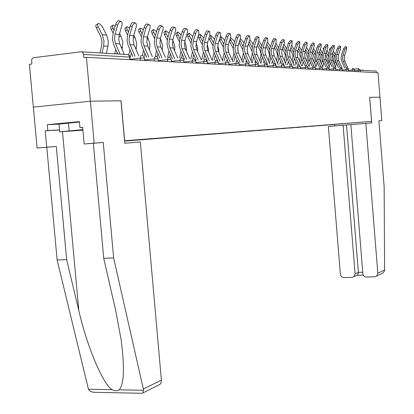 <?xml version="1.0" encoding="UTF-8"?>
<svg xmlns="http://www.w3.org/2000/svg" width="414" height="414" viewBox="0 0 414 414"><rect width="100%" height="100%" fill="white"/><g stroke="black" fill="none" stroke-linecap="round" stroke-linejoin="round"><path stroke-width="0.62" d="M360.201 70.023L362.767 70.132M124.573 141.122L371.57 121.39L124.542 140.776M59.549 130.001L45.219 130.798L46.73 147.213L37.115 148.036L29.394 64.336L31.831 64.035L31.64 59.678L32.328 58.395L33.462 57.701L81.346 51.766L82.417 52.216L83.359 53.473L83.882 57.655L86.433 57.344L90.387 101.218L33.343 107.128L90.387 101.218L120.986 100.793L124.759 143.244L140.341 141.961L161.388 380.13L161.284 381.905L160.663 383.473L159.84 384.466L157.91 385.429M342.802 123.688L349.623 123.155M342.735 123.827L333.679 124.423M332.887 124.485L329.942 124.852L333.689 124.557M332.789 124.614L327.49 124.909M326.62 124.981L323.639 125.354L327.5 125.049M326.517 125.106L321.109 125.406M320.157 125.489L317.134 125.866L321.119 125.551M320.053 125.618L314.526 125.918M313.496 126.006L310.433 126.394L314.542 126.068M313.388 126.146L307.742 126.451M306.619 126.544L303.514 126.943L307.752 126.606M306.51 126.689L300.735 127M299.519 127.103L296.372 127.507L300.75 127.16M299.405 127.248L293.5 127.564M292.191 127.672L288.993 128.086L293.516 127.729M292.072 127.828L286.027 128.149M284.609 128.268L281.37 128.687L286.043 128.319M284.485 128.423L278.306 128.759M276.775 128.878L273.488 129.313L278.322 128.93M276.645 129.044L270.316 129.385M268.665 129.515L265.333 129.955L270.332 129.561M268.536 129.685L262.052 130.058M260.271 130.172L256.887 130.622L262.067 130.213M260.137 130.348L253.492 130.731M251.572 130.855L248.141 131.31L253.503 130.891M251.438 131.031L244.622 131.424M242.557 131.564L239.075 132.03L244.638 131.59M242.423 131.745L235.426 132.149M233.185 132.325L229.672 132.77L235.442 132.314M233.066 132.48L225.889 132.899M223.482 133.091L219.912 133.541L225.899 133.07M223.358 133.246L215.984 133.681M213.396 133.882L209.779 134.343L215.999 133.851M213.277 134.043L205.691 134.483M202.917 134.705L199.243 135.171L205.706 134.664M202.793 134.871L194.994 135.321M192.018 135.564L188.282 136.035L195.01 135.507M191.889 135.73L183.863 136.19M180.664 136.454L176.876 136.941L183.878 136.387M180.54 136.625L172.271 137.096M168.84 137.386L164.989 137.878L172.286 137.303M168.71 137.562L160.187 138.038M156.508 138.354L152.595 138.856L160.208 138.255M156.378 138.535L147.586 139.026M143.642 139.363L139.663 139.875L147.607 139.249M143.503 139.549L134.431 140.061M130.198 140.413L126.151 140.941L134.446 140.289M130.058 140.61L124.567 141.045M124.552 140.869L349.644 123.17M378.908 120.831L381.801 120.588L378.008 72.745L86.433 57.344M358.115 71.689L358.426 68.636L360.221 70.209L376.264 71.12L376.388 72.657M369.655 97.331L379.948 97.186L369.655 97.331L371.57 121.39M120.986 100.804L90.387 101.218L94.164 143.156L84.151 144.015L82.64 127.326L79.938 127.574L79.4 121.618L47.305 124.676L47.843 130.555L59.544 129.908M121.085 100.793L124.64 140.765M124.298 54.405L119.822 43.946L118.777 39.754L119.299 34.476L122.156 24.467L122.104 22.744L121.302 21.559C119.863 21.269 118.652 22.475 117.654 25.182L115.035 34.083L114.512 39.397L115.563 43.615L120.065 54.151M117.69 54.006L113.715 44.696L112.463 39.661L113.084 33.322L115.697 24.426C116.691 21.725 117.907 20.519 119.351 20.809L121.131 21.497M106.408 53.318L107.966 46.28L108.297 41.1L106.595 35.128L102.543 27.231C101.145 24.84 99.717 23.593 98.263 23.5C97.337 23.805 97.311 24.902 98.196 26.791L96.446 28.038L100.519 35.987L101.953 41.012L101.673 45.38L100.007 52.93M102.082 53.054L103.65 45.97L103.981 40.753L102.268 34.745L98.196 26.791M96.446 28.038C95.567 26.149 95.593 25.052 96.524 24.742L97.683 23.914M82.857 129.717L68.812 131.124L82.893 130.105M82.898 130.187L59.714 131.818L59.011 124.107L79.436 122.026M59.714 131.818L82.847 129.623M68.424 122.922L69.138 130.752M46.73 147.213L56.294 146.458L66.654 259.635L57.132 259.982L88.425 389.217C89.341 391.039 91.256 392.068 94.164 392.291L94.49 392.296M66.654 259.635L78.815 310.572C86.93 346.383 103.215 384.808 112.132 389.677C114.869 391.09 117.214 391.132 119.165 389.817C124.019 384.425 124.707 367.896 121.219 340.23L115.584 310.055L103.717 258.295L93.352 143.291L84.151 144.015M56.294 146.458L37.115 148.036M57.132 259.982L46.772 147.27M45.219 130.798L47.843 130.555M142.302 393.3L142.996 392.886L143.503 390.293L143.358 389.036L113.633 257.938L103.262 142.442L93.352 143.291M103.262 142.442L94.164 143.156M113.633 257.938L103.717 258.295M82.65 127.434L79.938 127.574M47.305 124.676L59.016 124.133M369.692 97.331L371.725 122.875L350.86 124.619L362.845 273.67C363.207 275.745 364.398 276.857 366.411 277.013L374.774 276.8L376.709 276.06L377.816 273.271L384.606 269.918L384.518 270.761L383.079 272.878L381.341 273.747M384.606 269.918L384.145 186.854L378.908 120.816L381.801 120.588M350.86 124.624L328.374 126.513L340.38 274.27C340.743 276.324 341.912 277.432 343.889 277.587L352.112 277.375L353.929 276.712L355.098 273.877L358.389 272.34L357.696 274.937L353.929 276.712M343.102 125.271L355.098 273.877M365.847 123.356L377.816 273.271M334.626 124.521L334.74 125.98M346.518 124.992L358.389 272.34L362.726 272.221M363.29 275.155L356.873 275.32M138.747 55.771L134.146 45.048L133.122 40.955L133.639 35.801L136.465 26.02L136.351 24.064L135.668 23.184C134.296 22.91 133.127 24.095 132.154 26.729L129.572 35.423L129.054 40.613L130.084 44.738L135.005 56.221M132.847 56.48L128.268 45.788L127.036 40.867L127.657 34.678L130.234 25.989C131.207 23.355 132.376 22.175 133.748 22.449L135.507 23.122M152.362 56.63L147.829 46.104L146.83 42.099L147.343 37.063L150.127 27.5L150.106 25.854L149.387 24.731C148.083 24.478 146.949 25.637 146.002 28.209L143.451 36.701L142.939 41.773L143.948 45.804L148.786 57.054M146.659 57.308L142.157 46.834L140.957 42.026L141.567 35.971L144.113 27.484C145.06 24.912 146.194 23.758 147.503 24.012L149.231 24.674M165.372 57.448L160.911 47.113L159.933 43.196L160.441 38.269L163.194 28.918L163.183 27.308L162.5 26.217C161.253 25.979 160.166 27.112 159.235 29.622L156.72 37.928L156.213 42.885L157.196 46.823L161.952 57.851M159.866 58.1L155.436 47.833L154.262 43.128L154.872 37.213L157.377 28.913C158.308 26.403 159.395 25.27 160.648 25.513L162.35 26.16M177.829 58.229L173.435 48.076L172.472 44.246L172.98 39.423L175.696 30.274L175.639 28.447L175.05 27.634C173.859 27.412 172.804 28.525 171.898 30.972L169.419 39.097L168.912 43.946L169.875 47.801L174.553 58.612M172.498 58.855L168.146 48.785L166.992 44.184L167.598 38.398L170.071 30.279C170.982 27.831 172.033 26.719 173.228 26.941L174.905 27.578M189.757 58.974L185.431 49.002L184.489 45.25L184.986 40.531L187.671 31.573L187.63 29.782L187.071 28.99C185.927 28.783 184.913 29.875 184.023 32.266L181.575 40.215L181.073 44.966L182.02 48.738L186.621 59.342M184.597 59.575L180.318 49.701L179.184 45.193L179.785 39.532L182.227 31.583C183.117 29.197 184.132 28.105 185.281 28.318L186.931 28.939M122.068 49.199L122.823 42.259L121.157 36.427L119.61 33.425M115.206 26.108L113.053 25.068C112.168 25.363 112.158 26.439 113.027 28.287L111.304 29.508C110.44 27.655 110.45 26.584 111.34 26.284L112.515 25.445M116.82 53.949L117.115 52.65M114.005 30.191L113.027 28.287M111.304 29.508L113.151 33.094M115.754 49.468L114.781 53.825M136.087 49.566L136.698 43.372L135.062 37.669L133.81 35.242M129.644 27.981L126.87 26.687L126.555 27.821L127.191 29.72L125.499 30.91L124.904 28.312L126.674 26.915M130.457 56.77L131.326 52.925M128.423 32.101L127.191 29.72M125.499 30.91L127.579 34.936M129.991 49.815L128.806 55.062M149.485 49.949L149.966 44.438L148.367 38.859L147.374 36.95M143.42 29.792L140.527 28.038L140.103 29.228L140.739 31.086L139.073 32.251L138.467 29.704L140.217 28.323M144.072 56.894L144.905 53.225M142.193 33.896L140.739 31.086M139.073 32.251L141.371 36.691M143.596 50.182L142.38 55.533M162.309 50.342L162.671 45.457L160.358 38.564M156.58 31.552L153.465 29.41L153.066 30.574L153.703 32.395L152.062 33.534L151.452 31.04L153.18 29.668M157.134 56.873L157.9 53.541M155.359 35.588L153.703 32.395M152.062 33.534L154.572 38.362M156.616 50.565L155.302 56.278M174.584 50.741L174.843 46.43L172.788 40.106M169.166 33.249L165.859 30.724L165.491 31.862L166.123 33.653L164.508 34.766L163.892 32.318L165.595 30.962M169.559 57.251L170.345 53.872M167.965 37.188L166.123 33.653M164.508 34.766L167.209 39.951M169.083 50.953L167.639 57.179M201.199 59.688L196.929 49.887L196.008 46.213L196.505 41.591L198.906 33.855L198.591 30.294C197.499 30.098 196.515 31.169 195.646 33.508L193.229 41.291L192.733 45.938L193.659 49.633L198.187 60.035M196.2 60.268L191.987 50.575L190.875 46.166L191.47 40.619L193.881 32.841C194.751 30.501 195.734 29.435 196.831 29.632L198.461 30.243M186.352 51.124L186.517 47.367L184.716 41.576M181.208 34.895L177.88 31.94L177.378 32.861L178.03 34.854L176.442 35.946L175.815 33.544L177.497 32.204M184.38 59.6L184.463 59.259M181.42 57.846L182.274 54.213M180.038 38.704L178.03 34.854M176.442 35.946L179.329 41.472M181.037 51.357L179.469 58.032M212.175 60.372L207.968 50.741L207.062 47.139L207.554 42.611L209.929 35.03L209.65 31.547C208.599 31.36 207.647 32.411 206.793 34.698L204.412 42.321L203.921 46.875L204.832 50.498L209.282 60.703M207.326 60.925L203.181 51.419L202.094 47.098L202.684 41.664L205.059 34.041C205.913 31.759 206.865 30.708 207.916 30.895L209.52 31.495M192.5 51.76L190.828 58.85M197.628 51.491L197.721 48.267L196.158 42.989M192.748 36.489L189.281 33.151L188.805 34.051L189.457 36.008L187.889 37.074L187.268 34.719L188.924 33.394M195.62 60.211L195.817 59.383M192.758 58.622L193.716 54.56M191.62 40.137L189.457 36.008M187.889 37.074L190.957 42.927M222.716 61.024L218.571 51.553L217.681 48.024L218.173 43.589L220.512 36.163L220.269 32.747C219.26 32.571 218.338 33.606 217.5 35.842L215.151 43.31L214.664 47.77L215.554 51.326L219.937 61.344M217.619 60.661L213.929 52.226L212.863 47.988L213.448 42.663L215.792 35.195C216.631 32.965 217.552 31.93 218.561 32.106L220.144 32.701M203.497 52.143L201.737 59.626M208.449 51.838L208.485 49.126L207.155 44.345M203.823 38.005L200.231 34.31L200.433 37.12L198.891 38.16L198.244 35.992M198.384 35.542L199.895 34.538M206.602 60.03L206.715 59.533M203.636 59.404L204.707 54.917M202.736 41.493L200.433 37.12M198.891 38.16L202.125 44.319M232.844 61.655L228.761 52.34L227.891 48.878L228.373 44.531L230.686 37.244L230.474 33.901C229.506 33.736 228.611 34.75 227.788 36.939L225.47 44.262L224.988 48.635L225.863 52.117L230.174 61.955M227.726 60.915L224.264 53.002L223.213 48.847L223.793 43.625L226.111 36.308C226.929 34.119 227.824 33.11 228.792 33.27L230.355 33.855M214.054 52.511L212.222 60.366M218.84 52.164L218.83 49.959L217.723 45.675M214.457 39.449L213.95 38.486L210.757 35.428L210.985 38.186L209.463 39.206L208.977 38.067M217.065 60.242L217.195 59.699M214.095 60.149L215.264 55.279M213.412 42.787L210.985 38.186M209.463 39.206L212.863 45.654M242.594 62.255L238.567 53.095L237.708 49.701L238.19 45.431L240.472 38.29L240.286 35.009C239.359 34.859 238.49 35.852 237.683 37.995L235.395 45.178L234.914 49.468L235.778 52.883L240.022 62.545M237.538 61.35L234.2 53.748L233.17 49.675L233.744 44.552L236.032 37.374C236.834 35.231 237.703 34.238 238.635 34.393L240.177 34.967M224.202 52.857L222.463 60.449M228.823 52.474L227.886 46.994M224.683 40.815L223.99 39.501L220.885 36.504L221.133 39.211L219.632 40.21L219.394 39.713M227.084 60.661L227.276 59.88M224.155 60.858L225.418 55.642M223.674 44.024L221.133 39.211M219.632 40.21L223.187 46.948M251.976 62.835L248.007 53.825L247.163 50.492L247.639 46.306L249.89 39.299L249.735 36.08C248.84 35.935 247.996 36.913 247.21 39.009L244.948 46.057L244.472 50.265L245.321 53.618L249.497 63.114M245.812 65.759L245.662 64.03L248.819 63.875L247.034 61.862L243.768 54.467L242.754 50.467L243.323 45.442L245.58 38.404C246.366 36.303 247.21 35.33 248.11 35.475L249.626 36.039M233.957 53.147L232.337 60.485M238.417 52.744L237.683 48.329M234.521 42.114L233.651 40.474L230.588 37.55M230.282 38.518L230.903 40.199L229.439 41.172M236.694 61.22L236.979 60.071M233.843 61.541L235.193 56.004M233.558 45.204L230.903 40.199M229.434 41.193L233.129 48.241M261.011 63.394L257.099 54.524L256.271 51.253L256.742 47.144L258.962 40.267L258.838 37.105L258.527 37.058L257.379 37.964L256.38 39.987L254.149 46.906L253.678 51.036L254.512 54.327L258.626 63.658M256.168 62.39L252.98 55.16L251.986 51.232L252.55 46.301L255.215 38.3L256.747 36.504L258.734 37.069M243.339 53.344L241.838 60.542M247.65 52.889L247.127 49.721M243.996 43.351L242.966 41.416L240.379 38.574M239.872 40.158L240.317 41.146L239.354 41.783M245.926 61.877L246.32 60.273M243.178 62.188L244.602 56.371M243.075 46.342L240.317 41.146M239.106 42.57L242.713 49.566M269.726 63.932L265.866 55.202L265.053 51.988L265.519 47.952L267.713 41.198L267.61 38.098L267.309 38.052L266.197 38.947L265.219 40.934L263.019 47.719L262.554 51.781L263.371 55.01L267.423 64.186M265.007 62.949L261.86 55.828L260.882 51.973L261.441 47.129L264.07 39.273L265.56 37.514L267.511 38.062M252.349 53.354L250.998 60.62M256.483 52.656L256.287 51.44M253.12 44.531L251.945 42.321L249.761 39.703M249.156 41.586L249.388 42.068L248.897 42.388M254.827 62.514L255.329 60.485M252.178 62.814L253.673 56.734M252.245 47.429L249.388 42.068M248.416 43.879L251.971 51.025M278.13 64.444L274.322 55.854L273.519 52.697L273.985 48.733L276.148 42.099L276.071 39.056L275.781 39.014L274.886 39.651L273.871 41.483L271.574 48.51L271.108 52.495L271.915 55.667L275.91 64.693M273.54 63.508L270.425 56.47L269.467 52.687L270.016 47.931L272.614 40.215L274.063 38.481L275.972 39.02M257.394 45.126L259.925 49.871L261.027 53.66L260.768 56.941L259.832 60.718M261.922 45.654L258.776 40.846M263.418 63.125L264.018 60.708M260.913 63.171L262.419 57.091M261.089 48.474L258.139 42.947M286.24 64.946L282.488 56.48L281.696 53.38L282.157 49.483L284.294 42.968L284.237 39.982L281.975 42.72L279.828 49.271L279.367 53.183L280.159 56.304L283.854 64.636M281.774 64.046L278.694 57.091L277.747 53.37L278.296 48.697L280.438 42.15L282.705 39.413L284.144 39.946M266.052 46.316L268.344 50.606L269.431 54.327L269.172 57.551L268.355 60.832M270.409 46.73L267.46 41.98M271.708 63.709L272.402 60.936M269.421 63.244L270.854 57.437M269.628 49.478L266.761 44.122M294.075 65.422L290.369 57.091L289.593 54.043L290.048 50.213L292.16 43.806L292.124 40.872L289.919 43.568L287.802 50.006L287.347 53.851L288.123 56.915L291.642 64.832M289.728 64.563L286.674 57.691L285.748 54.037L286.291 49.442L288.408 43.009L290.612 40.313L292.036 40.841M274.404 47.444L276.474 51.315L277.546 54.974L276.583 60.956M277.866 50.446L275.108 45.292M278.606 47.755L275.822 43.097M279.719 64.268L280.501 61.168M277.634 63.326L278.995 57.774M301.646 65.888L297.992 57.675L297.226 54.679L297.676 50.917L299.762 44.619L299.746 41.731L297.594 44.386L295.503 50.715L295.053 54.498L295.819 57.51L299.219 65.153M297.412 65.06L294.39 58.27L293.479 54.674L294.012 50.161L296.103 43.837L298.256 41.188L299.658 41.7M282.472 48.526L284.335 51.998L285.391 55.595L284.532 61.096M285.831 51.383L283.166 46.409M286.524 48.738L283.895 44.189M287.466 64.812L288.325 61.401M285.567 63.425L286.861 58.1M308.968 66.333L305.361 58.245L304.611 55.295L305.056 51.595L307.116 45.405L307.11 42.57L305.02 45.183L302.95 51.398L302.505 55.119L303.26 58.084L306.577 65.521M304.839 65.541L301.853 58.829L300.952 55.295L301.485 50.855L303.545 44.64L305.646 42.026L307.033 42.538M290.266 49.556L291.937 52.661L292.972 56.2L292.217 61.246M293.531 52.299L290.954 47.475M294.173 49.68L291.684 45.261M294.954 65.329L295.891 61.639M293.236 63.539L294.457 58.415M316.053 66.768L312.487 58.793L311.752 55.895L312.192 52.252L314.226 46.161L314.242 43.372L312.197 45.949L310.158 52.066L309.713 55.724L310.453 58.638L313.703 65.914M312.027 66.002L309.067 59.373L308.182 55.895L308.709 51.527L310.748 45.416L312.793 42.844L314.164 43.346M297.801 50.539L299.291 53.302L300.31 56.78L299.648 61.401M300.978 53.199L298.478 48.495M301.573 50.58L299.208 46.301M302.204 65.826L303.208 61.883M300.652 63.658L301.801 58.721M322.91 67.187L319.391 59.326L318.661 56.47L319.101 52.889L321.109 46.896L321.14 44.153L319.147 46.689L317.129 52.707L316.689 56.309L317.424 59.176L320.617 66.312M318.982 66.452L316.053 59.901L315.178 56.475L315.701 52.18L317.714 46.166L319.711 43.63L321.067 44.127M305.092 51.481L306.407 53.923L307.416 57.344L306.841 61.567M308.182 54.084L305.76 49.468M308.735 51.445L306.479 47.31M302.851 46.735L303.022 46.223M309.227 66.307L310.293 62.126M307.83 63.787L308.911 59.005M329.549 67.591L326.077 59.844L325.357 57.034L325.792 53.504L327.779 47.61L327.826 44.909L325.875 47.408L323.883 53.328L323.448 56.873L324.167 59.694L327.319 66.721M325.714 66.887L322.816 60.408L321.957 57.039L322.475 52.811L324.462 46.891L326.413 44.396L327.753 44.883M312.146 52.387L313.3 54.524L314.293 57.893L313.807 61.743M315.163 54.964L312.808 50.404M315.67 52.273L313.512 48.298M309.895 47.967L310.303 46.741M316.037 66.732L317.155 62.369M314.78 63.927L315.789 59.254M335.982 67.984L332.556 60.34L331.847 57.577L332.276 54.105L334.238 48.298L334.3 45.643L332.395 48.102L330.424 53.934L329.994 57.422L330.703 60.201L333.819 67.135M332.24 67.301L329.368 60.899L328.525 57.582L329.037 53.422L331.003 47.594L332.908 45.136L334.227 45.618M318.982 53.261L319.981 55.103L320.959 58.421L320.55 61.919M321.926 55.843L319.634 51.3M316.757 49.033L316.736 47.615L317.362 47.217M322.729 66.783L323.805 62.617M321.512 64.072L322.449 59.466M322.387 53.075L320.317 49.256M342.223 68.362L338.833 60.827L338.14 58.1L338.564 54.684L340.505 48.966L340.577 46.352L338.714 48.774L336.768 54.519L336.344 57.95L337.043 60.687L340.122 67.539M338.564 67.705L335.723 61.375L334.89 58.11L335.397 54.011L337.343 48.278L339.206 45.856L340.51 46.327M325.611 54.11L327.422 58.938L327.091 62.105M328.488 56.744L326.248 52.159M323.412 50.016L323.246 48.293L324.198 47.688M329.213 66.845L330.248 62.861M328.038 64.222L328.902 59.626M328.902 53.851L326.91 50.182M348.272 68.729L344.924 61.293L344.241 58.612L344.66 55.243L346.58 49.618L346.663 47.041L344.846 49.432L342.921 55.083L342.497 58.467L343.185 61.158L346.233 67.937M344.702 68.098L341.886 61.841L341.064 58.622L341.566 54.586L343.485 48.935L345.307 46.549L346.601 47.02M332.044 54.927L333.689 59.435L333.43 62.291M334.864 57.717L332.654 52.987M330.812 48.164L330.605 48.769M329.875 50.932L329.554 48.95L330.657 48.252M335.506 66.918L336.499 63.104M334.367 64.382L335.143 59.683M335.216 54.601L333.301 51.072M81.574 51.807L127.522 54.576L128.961 55.393L129.644 57.075L83.592 54.451M129.872 59.637L129.644 57.075L129.991 57.189M354.187 69.081L358.364 68.641M354.524 70.716L360.221 70.209L360.351 71.808M140.501 60.201L140.315 58.1L130.177 59.311M141.433 55.445L140.543 56.19L140.315 58.1L144.377 58.001M154.344 60.93L154.168 58.881L144.553 60.02M167.572 61.629L167.396 59.626L158.272 60.698M180.219 62.297L180.049 60.335L171.375 61.35M192.324 62.938L192.158 61.018L183.909 61.971M203.916 63.549L203.755 61.67L195.905 62.571M215.037 64.134L214.882 62.297L207.398 63.151M225.708 64.698L225.552 62.897L218.421 63.704M235.959 65.241L235.809 63.471L229.004 64.242M246.402 61.826L245.662 64.03L239.168 64.755M255.288 66.261L255.148 64.563L248.938 65.252M264.411 66.742L264.272 65.076L258.336 65.733M273.204 67.208L273.069 65.572L267.387 66.199M281.68 67.653L281.546 66.049L276.107 66.644M289.852 68.087L289.722 66.509L284.516 67.073M297.744 68.501L297.619 66.949L292.626 67.492M305.366 68.905L305.242 67.378L300.455 67.896M312.736 69.293L312.611 67.798L308.021 68.289M319.862 69.671L319.737 68.196L315.328 68.667M326.755 70.033L326.636 68.584L322.397 69.034M333.425 70.39L333.311 68.962L329.239 69.392M339.889 70.727L339.775 69.324L335.863 69.738M346.151 71.058L346.042 69.676L342.28 70.075M352.221 71.379L352.112 70.018L348.495 70.401M155.229 56.283L154.168 58.881L158.101 58.778M168.41 57.085L167.396 59.626L171.215 59.518M181.016 57.851L180.049 60.335L183.759 60.227M193.079 58.586L192.158 61.018L195.76 60.905M204.635 59.29L203.755 61.67L207.264 61.557M215.72 59.963L214.882 62.297L218.292 62.183M226.36 60.61L225.552 62.897L228.88 62.783M236.58 61.231L235.809 63.471L239.049 63.358M248.995 65.93L248.824 63.911M255.852 62.4L255.148 64.563L258.227 64.444M264.955 62.954L264.272 65.076L267.284 64.957M273.721 63.487L273.069 65.572L276.009 65.448M282.172 63.999L281.546 66.049L284.418 65.924M290.323 64.496L289.722 66.509L292.532 66.385M298.199 64.972L297.619 66.949L300.367 66.83M305.801 65.438L305.242 67.378L307.933 67.259L306.376 65.469M313.15 65.883L312.611 67.798L315.251 67.673M320.255 66.312L319.737 68.196L322.32 68.077M327.132 66.732L326.636 68.584L329.166 68.465M333.787 67.135L333.311 68.962L335.79 68.843M340.236 67.529L339.775 69.324L342.207 69.205M346.487 67.906L346.042 69.676L348.428 69.557L347.025 67.943M352.547 68.279L352.112 70.018L354.456 69.899L353.075 68.31M119.822 43.946L115.563 43.615M117.654 25.182L115.697 24.426M119.299 34.476L115.035 34.083M102.268 34.745L106.595 35.128M103.65 45.97L107.966 46.28M88.425 389.217L112.132 389.677M119.165 389.817L143.503 390.293M143.358 389.036L161.388 380.13M62.488 131.657L78.815 310.572M134.146 45.048L130.084 44.738M132.154 26.729L130.234 25.989M133.639 35.801L129.572 35.423M147.829 46.104L143.948 45.804M146.002 28.209L144.113 27.484M147.343 37.063L143.451 36.701M160.911 47.113L157.196 46.823M159.235 29.622L157.377 28.913M160.441 38.269L156.72 37.928M173.435 48.076L169.875 47.801M171.898 30.972L170.071 30.279M172.98 39.423L169.419 39.097M185.431 49.002L182.02 48.738M184.023 32.266L182.227 31.583M184.986 40.531L181.575 40.215M118.901 36.23L121.157 36.427M121.23 47.232L122.492 47.325M133.251 37.508L135.062 37.669M135.528 48.262L136.366 48.324M146.954 38.735L148.367 38.859M149.18 49.245L149.635 49.276M160.058 39.904L161.103 39.998M172.602 41.022L173.3 41.084M196.929 49.887L193.659 49.633M195.646 33.508L193.881 32.841M196.505 41.591L193.229 41.291M184.618 42.093L185.006 42.13M207.968 50.741L204.832 50.498M206.793 34.698L205.059 34.041M207.554 42.611L204.412 42.321M218.571 51.553L215.554 51.326M217.5 35.842L215.792 35.195M218.173 43.589L215.151 43.31M228.761 52.34L225.863 52.117M227.788 36.939L226.111 36.308M228.373 44.531L225.47 44.262M238.567 53.095L235.778 52.883M237.683 37.995L236.032 37.374M238.19 45.431L235.395 45.178M248.007 53.825L245.321 53.618M247.21 39.009L245.58 38.404M247.639 46.306L244.948 46.057M257.099 54.524L254.512 54.327M256.38 39.987L254.776 39.392M256.742 47.144L254.149 46.906M265.866 55.202L263.371 55.01M265.219 40.934L263.64 40.344M265.519 47.952L263.019 47.719M274.322 55.854L271.915 55.667M273.747 41.845L272.189 41.265M273.985 48.733L271.574 48.51M282.488 56.48L280.159 56.304M281.975 42.72L280.438 42.15M282.157 49.483L279.828 49.271M270.73 57.996L271.113 58.022M290.369 57.091L288.123 56.915M289.919 43.568L288.408 43.009M290.048 50.213L287.802 50.006M278.824 58.576L279.367 58.617M297.992 57.675L295.819 57.51M297.594 44.386L296.103 43.837M297.676 50.917L295.503 50.715M286.648 59.14L287.342 59.192M305.361 58.245L303.26 58.084M305.02 45.183L303.545 44.64M305.056 51.595L302.95 51.398M293.278 51.797L293.598 51.828M294.214 59.683L295.047 59.745M312.487 58.793L310.453 58.638M312.197 45.949L310.748 45.416M312.192 52.252L310.158 52.066M300.616 52.454L301.076 52.495M301.532 60.211L302.494 60.278M319.391 59.326L317.424 59.176M319.147 46.689L317.714 46.166M319.101 52.889L317.129 52.707M307.716 53.085L308.306 53.142M308.616 60.718L309.703 60.801M326.077 59.844L324.167 59.694M325.875 47.408L324.462 46.891M325.792 53.504L323.883 53.328M314.593 53.701L315.302 53.763M315.478 61.215L316.679 61.303M332.556 60.34L330.703 60.201M332.395 48.102L331.003 47.594M332.276 54.105L330.424 53.934M321.254 54.296L322.076 54.369M322.128 61.691L323.432 61.789M338.833 60.827L337.043 60.687M338.714 48.774L337.343 48.278M338.564 54.684L336.768 54.519M327.717 54.876L328.644 54.958M328.576 62.157L329.979 62.26M344.924 61.293L343.185 61.158M344.846 49.432L343.485 48.935M344.66 55.243L342.921 55.083M333.984 55.435L335.009 55.523M334.828 62.607L336.323 62.716M130.208 59.657L129.711 56.113L128.889 55.119L127.703 54.607M144.589 60.413L144.103 56.956L143.301 55.983L142.152 55.486M158.308 61.137L157.837 57.763L157.056 56.811L155.938 56.325M171.417 61.831L170.956 58.529L170.201 57.603L169.109 57.127M183.956 62.493L183.505 59.264L182.765 58.358L181.699 57.888M195.951 63.13L195.76 60.858L193.752 58.622M207.45 63.735L207.259 61.515L205.303 59.326M218.473 64.315L218.292 62.141L216.377 59.999M229.056 64.874L228.875 62.742L227.007 60.646M239.22 65.412L239.044 63.321L237.217 61.267M258.393 66.426L258.227 64.413L256.473 62.436M267.444 66.902L267.284 64.926L265.565 62.99M276.169 67.363L276.009 65.422L274.322 63.523M284.573 67.808L284.418 65.904L282.767 64.035M292.688 68.238L292.532 66.364L290.913 64.532M300.517 68.652L300.367 66.809L298.779 65.008M308.083 69.05L307.933 67.239M315.39 69.433L315.245 67.658L313.719 65.919M322.465 69.811L322.32 68.056L320.819 66.349M329.306 70.168L329.166 68.45L327.686 66.768M335.925 70.52L335.79 68.822L334.341 67.171M342.342 70.861L342.207 69.19L340.779 67.56M348.557 71.187L348.428 69.542M354.586 71.503L354.456 69.888M362.783 70.354L362.762 70.064M142.996 392.886L159.84 384.466M142.385 393.3L94.164 392.291M376.709 276.06L383.079 272.878M210.441 35.64L209.546 36.246M220.59 36.701L220.274 36.913"/></g></svg>
